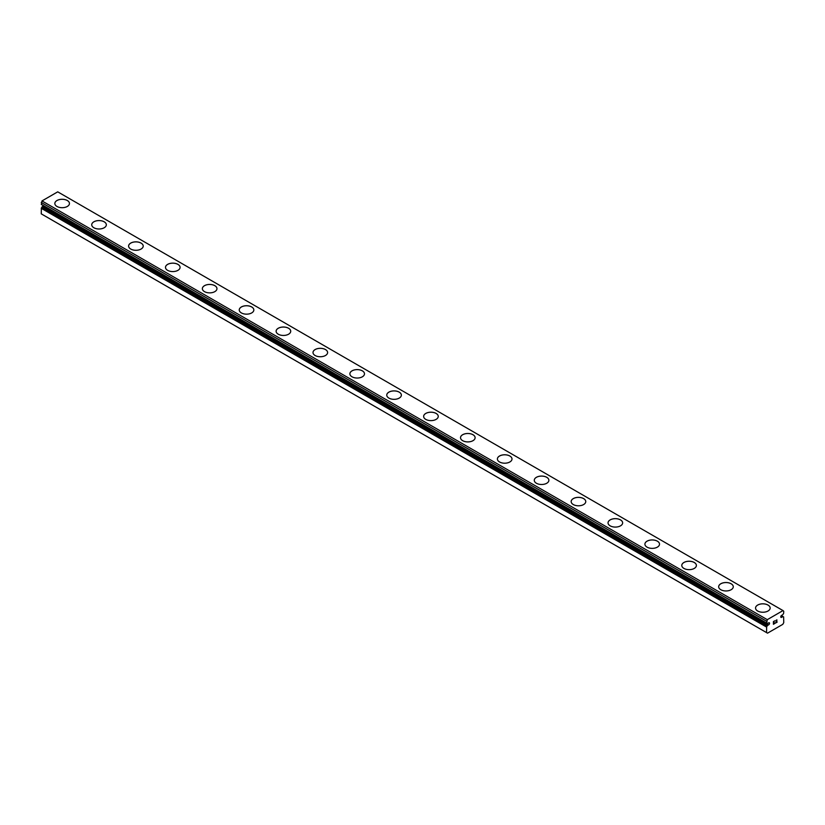 <?xml version="1.0" encoding="UTF-8"?>
<svg xmlns="http://www.w3.org/2000/svg" width="825" height="825" viewBox="0 0 825 825"><rect width="100%" height="100%" fill="white"/><g stroke="black" fill="none" stroke-linecap="round" stroke-linejoin="round"><path stroke-width="1.24" d="M766.538 632.589L767.518 633.157L782.77 624.36L783.75 622.648L783.616 616.945A2.434 1.403 -60 0 1 783.214 616.832A2.434 1.403 -60 0 1 782.966 616.615L781.956 617.069A1.217 0.701 -60 0 1 781.296 615.615A1.217 0.701 -60 0 1 781.956 615.233L782.966 614.512A2.434 1.403 -60 0 1 783.616 613.429L783.75 611.263L783.007 610.583L767.281 619.668L766.673 623.215A2.434 1.403 -60 0 1 767.075 623.329A2.434 1.403 -60 0 1 767.322 623.545L768.333 623.092A1.217 0.701 -60 0 1 768.993 624.546A1.217 0.701 -60 0 1 768.333 624.927L43.044 206.188L42.034 206.91A2.434 1.403 -60 0 1 41.384 207.983L41.25 213.85L766.538 632.589L766.673 626.722L41.384 207.983M43.684 205.827A1.217 0.701 -60 0 1 43.044 206.188M54.842 203.497A7.301 4.218 180 0 1 59.369 199.619A7.301 4.218 180 0 1 67.31 200.527A7.301 4.218 180 0 1 69.455 203.497M67.31 200.506A7.301 4.218 180 0 1 69.455 203.486A7.301 4.218 180 0 1 64.938 207.374A7.301 4.218 180 0 1 56.987 206.467A7.301 4.218 180 0 1 54.842 203.486A7.301 4.218 180 0 1 59.359 199.588A7.301 4.218 180 0 1 67.31 200.506M91.73 224.792A7.301 4.218 180 0 1 96.247 220.904A7.301 4.218 180 0 1 104.187 221.822A7.301 4.218 180 0 1 106.332 224.792M104.187 221.791A7.301 4.218 180 0 1 106.332 224.771A7.301 4.218 180 0 1 101.826 228.669A7.301 4.218 180 0 1 93.864 227.752A7.301 4.218 180 0 1 91.73 224.771A7.301 4.218 180 0 1 96.236 220.883A7.301 4.218 180 0 1 104.187 221.791M141.065 243.117A7.301 4.218 180 0 1 143.21 246.077A7.301 4.218 180 0 1 138.703 249.965A7.301 4.218 180 0 1 130.742 249.047A7.301 4.218 180 0 1 128.607 246.067A7.301 4.218 180 0 1 133.124 242.199A7.301 4.218 180 0 1 141.065 243.117M128.607 246.067A7.301 4.218 180 0 1 133.114 242.168A7.301 4.218 180 0 1 141.065 243.086A7.301 4.218 180 0 1 143.21 246.067M177.953 264.402A7.301 4.218 180 0 1 180.087 267.372A7.301 4.218 180 0 1 175.581 271.25A7.301 4.218 180 0 1 167.619 270.342A7.301 4.218 180 0 1 165.485 267.362A7.301 4.218 180 0 1 170.002 263.495A7.301 4.218 180 0 1 177.953 264.402M165.485 267.362A7.301 4.218 180 0 1 169.991 263.464A7.301 4.218 180 0 1 177.953 264.382A7.301 4.218 180 0 1 180.087 267.362M214.83 285.698A7.301 4.218 180 0 1 216.965 288.668A7.301 4.218 180 0 1 212.458 292.545A7.301 4.218 180 0 1 204.497 291.637A7.301 4.218 180 0 1 202.362 288.647A7.301 4.218 180 0 1 206.879 284.78A7.301 4.218 180 0 1 214.83 285.698M202.362 288.647A7.301 4.218 180 0 1 206.869 284.759A7.301 4.218 180 0 1 214.83 285.667A7.301 4.218 180 0 1 216.965 288.647M251.708 306.993A7.301 4.218 180 0 1 253.842 309.963A7.301 4.218 180 0 1 249.336 313.84A7.301 4.218 180 0 1 241.385 312.923A7.301 4.218 180 0 1 239.24 309.942A7.301 4.218 180 0 1 243.757 306.075A7.301 4.218 180 0 1 251.708 306.993M239.24 309.942A7.301 4.218 180 0 1 243.746 306.044A7.301 4.218 180 0 1 251.708 306.962A7.301 4.218 180 0 1 253.842 309.942M288.585 328.288A7.301 4.218 180 0 1 290.72 331.248A7.301 4.218 180 0 1 286.213 335.125A7.301 4.218 180 0 1 278.262 334.218A7.301 4.218 180 0 1 276.117 331.238A7.301 4.218 180 0 1 280.644 327.37A7.301 4.218 180 0 1 288.585 328.288M276.117 331.238A7.301 4.218 180 0 1 280.624 327.339A7.301 4.218 180 0 1 288.585 328.257A7.301 4.218 180 0 1 290.72 331.238M325.463 349.573A7.301 4.218 180 0 1 327.608 352.543A7.301 4.218 180 0 1 323.101 356.421A7.301 4.218 180 0 1 315.14 355.513A7.301 4.218 180 0 1 313.005 352.522A7.301 4.218 180 0 1 317.522 348.655A7.301 4.218 180 0 1 325.463 349.573M313.005 352.522A7.301 4.218 180 0 1 317.512 348.635A7.301 4.218 180 0 1 325.463 349.542A7.301 4.218 180 0 1 327.608 352.522M362.34 370.868A7.301 4.218 180 0 1 364.485 373.838A7.301 4.218 180 0 1 359.978 377.716A7.301 4.218 180 0 1 352.017 376.798A7.301 4.218 180 0 1 349.882 373.818A7.301 4.218 180 0 1 354.399 369.951A7.301 4.218 180 0 1 362.34 370.868M349.882 373.818A7.301 4.218 180 0 1 354.389 369.92A7.301 4.218 180 0 1 362.34 370.838A7.301 4.218 180 0 1 364.485 373.818M399.228 392.164A7.301 4.218 180 0 1 401.363 395.123A7.301 4.218 180 0 1 396.856 399.011A7.301 4.218 180 0 1 388.895 398.093A7.301 4.218 180 0 1 386.76 395.113A7.301 4.218 180 0 1 391.277 391.246A7.301 4.218 180 0 1 399.228 392.164M386.76 395.113A7.301 4.218 180 0 1 391.267 391.215A7.301 4.218 180 0 1 399.228 392.133A7.301 4.218 180 0 1 401.363 395.113M423.637 416.408A7.301 4.218 180 0 1 428.144 412.51A7.301 4.218 180 0 1 436.105 413.418A7.301 4.218 180 0 1 438.24 416.419A7.301 4.218 180 0 1 433.733 420.296A7.301 4.218 180 0 1 425.772 419.389A7.301 4.218 180 0 1 423.637 416.408A7.301 4.218 180 0 1 428.154 412.531A7.301 4.218 180 0 1 436.105 413.449A7.301 4.218 180 0 1 438.24 416.408M460.515 437.693A7.301 4.218 180 0 1 465.022 433.806A7.301 4.218 180 0 1 472.983 434.713A7.301 4.218 180 0 1 475.118 437.714A7.301 4.218 180 0 1 470.611 441.592A7.301 4.218 180 0 1 462.66 440.674A7.301 4.218 180 0 1 460.515 437.693A7.301 4.218 180 0 1 465.032 433.826A7.301 4.218 180 0 1 472.983 434.744A7.301 4.218 180 0 1 475.118 437.693M497.392 458.989A7.301 4.218 180 0 1 501.899 455.091A7.301 4.218 180 0 1 509.86 456.008A7.301 4.218 180 0 1 511.995 458.999A7.301 4.218 180 0 1 507.488 462.887A7.301 4.218 180 0 1 499.537 461.969A7.301 4.218 180 0 1 497.392 458.989A7.301 4.218 180 0 1 501.92 455.122A7.301 4.218 180 0 1 509.86 456.039A7.301 4.218 180 0 1 511.995 458.989M534.28 480.284A7.301 4.218 180 0 1 538.787 476.386A7.301 4.218 180 0 1 546.738 477.293A7.301 4.218 180 0 1 548.883 480.294A7.301 4.218 180 0 1 544.376 484.172A7.301 4.218 180 0 1 536.415 483.264A7.301 4.218 180 0 1 534.28 480.284A7.301 4.218 180 0 1 538.797 476.407A7.301 4.218 180 0 1 546.738 477.324A7.301 4.218 180 0 1 548.883 480.284M571.158 501.59A7.301 4.218 180 0 1 575.675 497.702A7.301 4.218 180 0 1 583.615 498.62A7.301 4.218 180 0 1 585.76 501.59M583.615 498.589A7.301 4.218 180 0 1 585.76 501.569A7.301 4.218 180 0 1 581.254 505.467A7.301 4.218 180 0 1 573.292 504.549A7.301 4.218 180 0 1 571.158 501.569A7.301 4.218 180 0 1 575.664 497.681A7.301 4.218 180 0 1 583.615 498.589M608.035 522.875A7.301 4.218 180 0 1 612.552 518.997A7.301 4.218 180 0 1 620.503 519.915A7.301 4.218 180 0 1 622.638 522.875M620.503 519.884A7.301 4.218 180 0 1 622.638 522.864A7.301 4.218 180 0 1 618.131 526.763A7.301 4.218 180 0 1 610.17 525.845A7.301 4.218 180 0 1 608.035 522.864A7.301 4.218 180 0 1 612.542 518.966A7.301 4.218 180 0 1 620.503 519.884M644.913 544.17A7.301 4.218 180 0 1 649.43 540.282A7.301 4.218 180 0 1 657.381 541.2A7.301 4.218 180 0 1 659.515 544.17M657.381 541.179A7.301 4.218 180 0 1 659.515 544.16A7.301 4.218 180 0 1 655.009 548.048A7.301 4.218 180 0 1 647.048 547.14A7.301 4.218 180 0 1 644.913 544.16A7.301 4.218 180 0 1 649.419 540.262A7.301 4.218 180 0 1 657.381 541.179M681.79 565.465A7.301 4.218 180 0 1 686.307 561.577A7.301 4.218 180 0 1 694.258 562.495A7.301 4.218 180 0 1 696.393 565.465M694.258 562.464A7.301 4.218 180 0 1 696.393 565.445A7.301 4.218 180 0 1 691.886 569.343A7.301 4.218 180 0 1 683.935 568.425A7.301 4.218 180 0 1 681.79 565.445A7.301 4.218 180 0 1 686.297 561.557A7.301 4.218 180 0 1 694.258 562.464M731.136 583.791A7.301 4.218 180 0 1 733.27 586.75A7.301 4.218 180 0 1 728.764 590.638A7.301 4.218 180 0 1 720.813 589.72A7.301 4.218 180 0 1 718.668 586.74A7.301 4.218 180 0 1 723.185 582.873A7.301 4.218 180 0 1 731.136 583.791M718.668 586.74A7.301 4.218 180 0 1 723.174 582.842A7.301 4.218 180 0 1 731.136 583.76A7.301 4.218 180 0 1 733.27 586.74M768.013 605.076A7.301 4.218 180 0 1 770.158 608.046A7.301 4.218 180 0 1 765.641 611.923A7.301 4.218 180 0 1 757.69 611.016A7.301 4.218 180 0 1 755.545 608.035A7.301 4.218 180 0 1 760.072 604.158A7.301 4.218 180 0 1 768.013 605.076M755.545 608.035A7.301 4.218 180 0 1 760.062 604.137A7.301 4.218 180 0 1 768.013 605.055A7.301 4.218 180 0 1 770.158 608.035M773.572 622.772L774.211 622.39L773.572 624.009L774.757 623.504L773.417 624.278L773.417 621.607L774.757 620.833L773.572 621.699L773.572 622.772L773.561 621.699L774.747 620.833M773.572 622.947L774.211 622.401M773.572 624.009L773.561 622.947M773.417 624.278L774.747 623.504M775.943 620.452L776.913 619.843M776.913 620.627L776.583 621.318L776.913 620.627M776.583 621.318L775.871 622.689L776.583 621.318M775.871 622.689L777.129 621.957M775.541 623.05L777.129 622.132L775.541 623.05L776.768 619.967M766.673 626.722A2.434 1.403 -60 0 0 767.322 625.649L768.333 624.927M783.007 610.583L57.719 191.843L41.992 200.929L41.322 204.466L766.569 623.164M781.956 617.069L780.832 616.419M767.281 619.668L41.992 200.929M766.538 621.194L41.25 202.455M783.616 616.945L781.306 615.605L783.678 616.956M782.894 616.574L781.275 615.636M782.76 616.605L781.213 615.708M766.538 623.04L41.25 204.301M767.322 623.545L766.776 623.226M767.528 625.391L42.24 206.652M767.322 625.649L42.034 206.91M766.538 627.052L41.25 208.312M782.935 616.584L781.275 615.625M766.611 623.205L41.322 204.466M767.353 623.576L766.745 623.226"/></g></svg>
